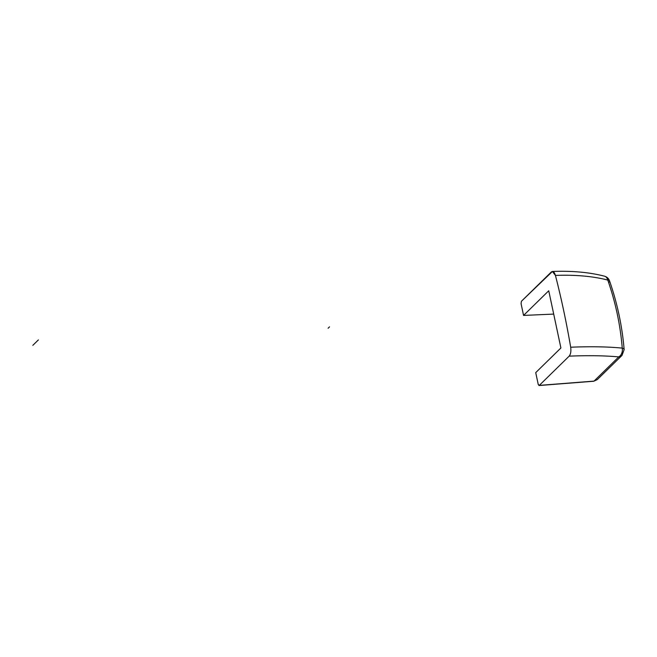 <?xml version="1.0" encoding="UTF-8"?>
<svg xmlns="http://www.w3.org/2000/svg" width="657" height="657" viewBox="0 0 657 657"><rect width="100%" height="100%" fill="white"/><g stroke="black" fill="none" stroke-linecap="round" stroke-linejoin="round"><path stroke-width="0.99" d="M604.473 276.17C589.329 272.285 571.984 270.717 552.422 271.472L521.412 301.267L521.067 303.649L523.563 315.426L548.743 290.772L560.906 347.972L535.726 372.626L538.231 384.402L539.298 385.388L569.167 356.143C570.711 354.238 571.22 351.265 570.687 347.216C566.449 322.447 561.365 298.516 555.428 275.414C554.344 271.899 552.972 270.766 551.289 272.023L521.412 301.267L521.067 303.649L523.563 315.426L553.703 314.095L523.563 315.426L548.743 290.772L560.906 347.972L535.726 372.626L538.231 384.402L539.011 385.528L593.78 381.241A1.823 0.813 -96.5 0 0 594.035 381.101L618.746 356.907A7.284 5.486 -84.4 0 0 622.245 348.111A7.284 2.521 -4.7 0 1 624.15 349.614L624.15 349.614C622.195 326.233 617.325 303.312 609.532 280.835A7.284 2.234 160.8 0 0 607.774 280.054A7.284 5.199 -75.5 0 0 604.473 276.17C606.937 276.876 608.62 278.437 609.532 280.835A7.284 2.234 160.8 0 0 607.774 280.054C615.535 302.31 620.356 325.001 622.245 348.111A7.284 2.521 -4.7 0 1 624.15 349.614L621.99 355.421A7.284 6.11 -134.4 0 1 618.746 356.907A7.284 6.11 45.6 0 0 621.99 355.421A7.284 6.11 45.6 0 0 621.998 355.404M608.998 282.19A7.284 2.234 160.8 0 0 609.532 280.835M621.99 355.421L597.287 379.598L594.035 381.101A1.823 0.813 83.5 0 1 593.764 381.241L597.287 379.598L594.035 381.101L539.298 385.388L569.167 356.143C588.237 355.363 604.76 355.618 618.746 356.907L594.035 381.101L539.298 385.388M622.245 348.111C607.709 346.699 590.52 346.403 570.687 347.216C571.22 351.265 570.711 354.238 569.167 356.143C588.237 355.363 604.76 355.618 618.746 356.907A7.284 5.486 -84.4 0 0 622.245 348.111C620.356 325.001 615.535 302.31 607.774 280.054C592.729 276.211 575.277 274.667 555.428 275.414C561.365 298.516 566.449 322.447 570.687 347.216C590.52 346.403 607.709 346.699 622.245 348.111M552.422 271.472L555.428 275.414C575.277 274.667 592.729 276.211 607.774 280.054A7.284 5.199 -75.5 0 0 604.522 276.186M328.114 328.245L329.535 326.858M32.85 345.327L38.385 339.915"/></g></svg>
